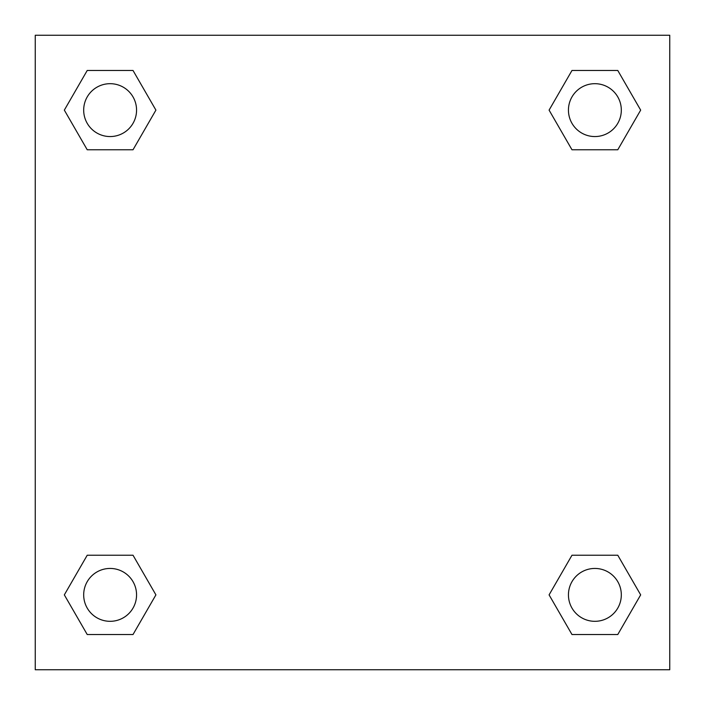 <?xml version="1.0" encoding="UTF-8"?>
<svg xmlns="http://www.w3.org/2000/svg" width="705" height="705" viewBox="0 0 705 705"><rect width="100%" height="100%" fill="white"/><g stroke="black" fill="none" stroke-linecap="round" stroke-linejoin="round"><path stroke-width="1.06" d="M669.75 35.25L35.25 35.25L35.25 669.75L669.75 669.75L669.75 35.25M571.984 555.223L549.089 594.879L571.984 555.223L617.774 555.223L571.984 555.223L617.774 555.223L640.669 594.879L617.774 634.535L571.984 634.535L617.774 634.535L571.984 634.535L549.089 594.879M87.226 555.223L64.331 594.879L87.226 555.223L133.016 555.223L87.226 555.223L133.016 555.223L155.911 594.879L133.016 634.535L87.226 634.535L133.016 634.535L87.226 634.535L64.331 594.879M87.226 70.465L64.331 110.121L87.226 70.465L133.016 70.465L87.226 70.465L133.016 70.465L155.911 110.121L133.016 149.777L87.226 149.777L133.016 149.777L87.226 149.777L64.331 110.121M617.774 149.777L640.669 110.121L617.774 149.777L571.984 149.777L617.774 149.777L571.984 149.777L549.089 110.121L571.984 70.465L549.089 110.121M571.984 70.465L617.774 70.465L571.984 70.465L617.774 70.465L640.669 110.121M621.316 594.879A26.438 26.438 0 0 0 581.66 571.984A26.438 26.438 0 0 0 581.66 617.774A26.438 26.438 0 0 0 621.316 594.879M136.559 594.879A26.438 26.438 0 0 0 96.902 571.984A26.438 26.438 0 0 0 96.902 617.774A26.438 26.438 0 0 0 136.559 594.879M621.316 110.121A26.438 26.438 0 0 0 581.66 87.226A26.438 26.438 0 0 0 581.66 133.016A26.438 26.438 0 0 0 621.316 110.121M136.559 110.121A26.438 26.438 0 0 0 96.902 87.226A26.438 26.438 0 0 0 96.902 133.016A26.438 26.438 0 0 0 136.559 110.121"/></g></svg>
